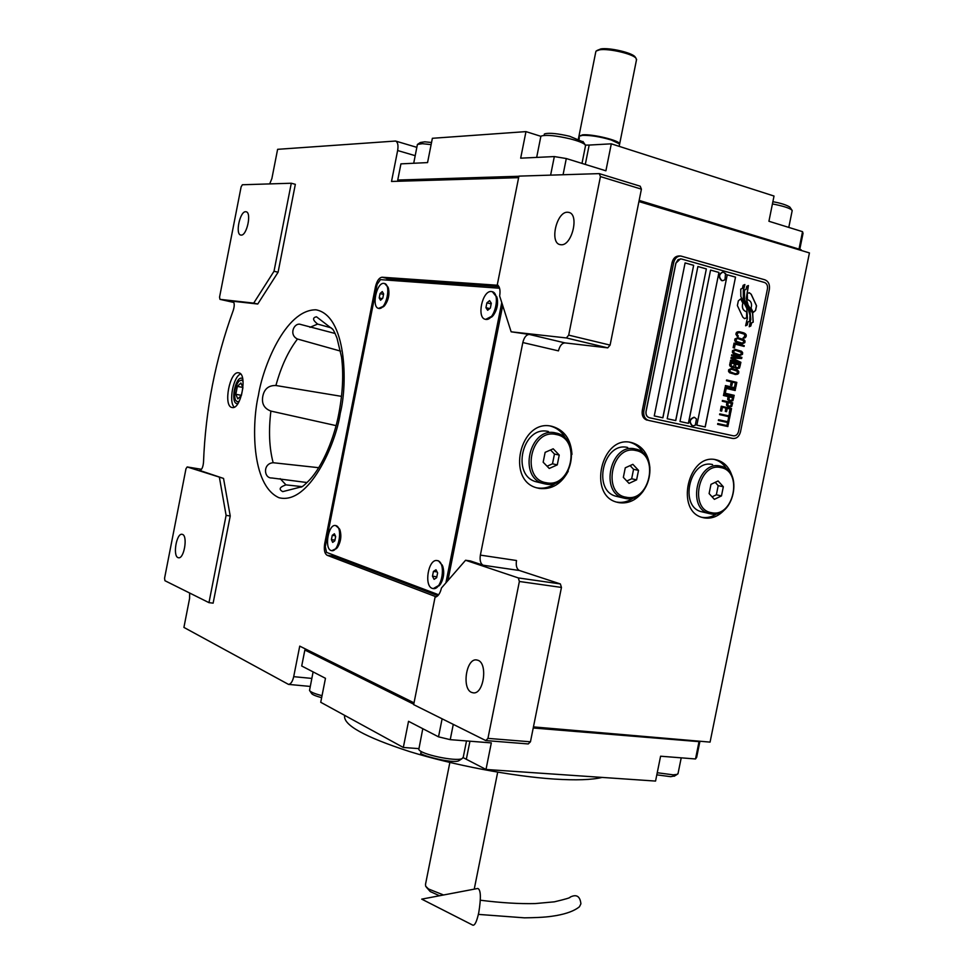 <?xml version="1.0" encoding="UTF-8"?>
<svg xmlns="http://www.w3.org/2000/svg" width="974" height="974" viewBox="0 0 974 974"><rect width="100%" height="100%" fill="white"/><g stroke="black" fill="none" stroke-linecap="round" stroke-linejoin="round"><path stroke-width="1.46" d="M331.209 327.861L317.634 324.074C312.666 320.142 312.289 317.707 316.477 316.781L331.854 328.628M340.596 351.127L297.496 339.025C288.304 334.739 294.367 321.907 300.844 324.5L335.056 333.461M336.03 425.614L270.882 411.077C264.124 408.52 261.434 403.553 262.822 396.174C264.319 388.857 268.69 385.302 275.91 385.509L341.521 396.357M333.108 329.711L331.903 328.53C332.962 328.92 334.666 332.158 337.041 338.246L341.545 357.081C343.676 373.858 342.811 392.498 338.94 413M237.851 403.65L236.877 403.638C230.241 402.688 235.282 376.524 241.771 378.216L242.66 378.569M518.338 577.935L560.367 583.937L519.422 570.508L483.189 565.224L470.442 560.963L465.572 560.257L441.453 587.992C440.175 593.434 438.044 596.514 435.061 597.208L413.67 704.64L485.783 740.569L487.95 738.377L519.373 581.478L518.338 577.935L465.572 560.257M483.189 565.224C480.535 563.788 479.598 560.415 480.377 555.119L522.819 342.544C524.134 337.345 526.301 334.642 529.284 334.435L564.993 342.909C561.949 343.091 559.77 345.746 558.455 350.871L522.819 342.544M511.143 331.805L566.381 337.954L568.694 335.141L600.434 176.586L599.278 173.615L518.935 176.124L497.3 284.725C499.772 286.648 500.551 290.398 499.638 295.962L511.143 331.805L529.284 334.435M447.894 580.589L502.706 305.532M480.377 555.119L516.5 560.513C515.745 565.748 516.719 569.072 519.422 570.508M649.889 467.703C648.538 454.152 642.438 445.763 631.59 442.561L631.262 442.5C601.323 434.708 587.261 495.997 617.528 502.341L619.147 502.694C628.656 503.923 636.765 499.966 643.473 490.823M571.957 454.408C571.02 439.444 564.47 430.106 552.27 426.417L551.905 426.332C520.104 418.102 505.482 481.107 537.587 488.035L539.462 488.461C551.783 489.764 561.377 483.993 568.268 471.148M732.217 476.529C729.441 467.435 724.193 461.871 716.45 459.85L716.17 459.789C688.168 452.46 674.678 511.874 703.033 517.62L704.409 517.924C712.104 519.02 719.007 516.086 725.119 509.146M533.448 726.896L710.07 742.115L809.431 252.923L638.92 201.557M564.993 342.909L607.764 347.864L566.381 337.954M471.599 692.417C461.688 688.728 466.132 658.509 476.359 659.897L478.015 660.287C487.998 663.562 483.737 694.182 473.461 692.879L471.599 692.417M487.95 738.377L530.453 741.798L561.45 587.432L560.367 583.937M530.453 741.798L528.249 743.941L485.783 740.569M519.373 581.478L561.45 587.432M629.813 442.257C635.693 443.888 640.308 447.638 643.644 453.531M634.001 497.604C628.51 501.573 622.751 503.071 616.725 502.109M550.456 426.088C557.323 427.951 562.558 432.359 566.15 439.311M556.665 482.422C550.566 487.158 544.052 488.972 537.112 487.877L536.869 487.828M714.709 459.558C719.762 460.994 723.792 464.221 726.823 469.249M717.181 513.542C712.335 516.865 707.319 518.144 702.132 517.364M414.023 702.851L299.736 646.127L293.698 676.662C292.565 681.569 290.836 684.138 288.499 684.393L310.231 686.426M415.204 155.682L397.636 150.532L391.524 181.456L518.631 177.67M599.278 173.615L640.222 186.204L641.416 189.151L610.101 345.1L607.764 347.864M561.085 244.754L560.013 244.608C549.348 242.733 556.641 211.443 567.586 212.235L568.877 212.405C579.554 214.365 571.921 245.984 561.085 244.754M568.694 335.141L610.101 345.1M437.862 595.674L333.839 556.227L332.073 554.486M386.021 280.037L388.699 278.832L498.956 286.636M231.946 407.485L232.189 407.534C241.028 409.823 247.846 373.687 238.74 372.823L238.654 372.811C229.852 370.522 222.961 406.121 231.946 407.485M498.006 285.285L382.125 277.225C379.142 277.627 376.914 280.829 375.453 286.806L324.683 543.748C323.758 549.811 324.586 553.658 327.167 555.29L436.267 596.843M397.636 150.532C398.488 145.26 397.794 142.094 395.554 141.035L277.614 149.326L271.88 178.571L269.701 183.903M232.786 301.234L257.745 304.022L278.089 272.233L295.341 184.33L291.287 183.234L242.38 184.756L241.114 186.886L219.552 297.155L219.966 299.347L253.715 303.109L274.011 271.271L291.287 183.234M232.737 301.222C234.527 302.439 234.71 305.459 233.285 310.304C215.412 359.345 205.49 410.017 203.505 462.358C203.03 467.228 201.764 469.931 199.719 470.442L223.533 478.429L187.178 466.948L201.496 469.298M187.178 466.948L185.973 468.762L164.569 578.239L164.923 580.699L208.972 602.65L213.123 603.149L230.229 515.989L223.533 478.429M189.638 593.008L189.577 598.511L183.916 627.414L288.499 684.393M600.434 176.586L641.416 189.151M306.907 482.532L271.868 477.978C263.808 478.526 262.554 463.527 273.158 462.723L318.754 467.703M338.94 413.025C334.52 437.363 322.869 465.864 309.513 479.987C305.045 484.65 302.123 487.061 300.747 487.231L302.646 486.379M300.613 487.049L282.752 491.627C278.467 489.35 279.538 487.097 285.954 484.869L301.514 486.574M240.615 373.943C233.273 376.646 228.427 401.921 234.247 407.169M278.089 272.233L274.011 271.271M257.745 304.022L253.715 303.109M219.966 299.347L233.87 302.464M230.229 515.989L226.102 515.368L219.467 477.759M208.972 602.65L226.102 515.368M241.114 235.099L240.761 235.051C235.038 234.369 239.933 211.151 245.692 211.723L246.118 211.772C251.864 212.466 246.836 235.903 241.114 235.099M177.986 557.615C172.629 555.777 176.501 533.155 181.98 534.288L182.528 534.422C187.933 536.053 184.098 558.906 178.595 557.773L177.986 557.615M742.894 303.218L740.739 298.884L738.341 300.844L737.379 305.556L742.785 317.11L744.38 318.559L746.668 317.828L746.766 311.643L745.828 311.522C742.76 310.097 741.786 307.321 742.894 303.218L740.678 298.933M744.696 318.62L746.583 317.816L746.681 311.643M746.425 311.631L745.731 311.51C742.675 310.085 741.701 307.321 742.809 303.206M648.733 420.451L732.862 438.458C736.624 438.726 739.169 436.535 740.496 431.847L769.35 289.461C769.971 284.554 768.498 281.352 764.955 279.83L680.814 256.028C677.222 256.065 674.848 258.268 673.691 262.615L643.838 410.833C643.23 415.898 644.861 419.112 648.733 420.451L731.547 438.227M647.15 420.184C643.29 418.832 641.659 415.63 642.268 410.578L672.072 262.554C673.229 258.207 675.603 256.004 679.195 255.967L680.315 256.004M675.932 263.224L646.103 411.32C645.701 414.693 646.785 416.835 649.366 417.736L733.471 435.828C735.979 436.011 737.683 434.538 738.56 431.421L767.439 288.913C767.853 285.638 766.867 283.495 764.505 282.484L681.35 258.95L678.087 259.62L675.846 263.224L680.485 258.816M693.646 265.318L685.099 262.907L654.26 415.935L662.892 417.809L693.646 265.318L662.819 417.785M706.357 268.897L697.895 266.511L667.19 418.735L675.749 420.585L706.357 268.897L675.664 420.573M718.946 272.44L710.57 270.09L679.998 421.511L688.46 423.337L718.946 272.44L688.375 423.325M735.516 277.115L727.249 274.79L696.86 425.151L705.213 426.965L735.516 277.115L705.127 426.941M748.081 308.149L743.442 298.531L743.369 290.52L744.879 284.542L743.15 285.297L742.346 288.401L740.739 289.095L740.849 296.51L746.839 308.49L747.411 318.181L745.585 325.779L747.204 325.048L748.02 321.919L749.676 321.177L750.053 315.284L748.081 308.149L743.357 298.519L743.284 290.52L744.781 284.591M750.175 308.32L748.117 305.106L746.327 298.689L748.422 285.528L746.827 286.234L745.999 289.412L744.489 290.069L744.526 299.651L750.017 310.889L750.796 319.387L749.237 326.728L750.82 326.01L751.636 322.869L753.206 322.163L752.683 313.336L748.032 305.106L746.23 298.677L748.324 285.577M747.241 299.7L747.642 299.724C751.076 300.856 752.22 303.657 751.088 308.137L753.219 312.435L755.593 310.463L756.542 305.787L751.21 294.245L749.286 292.724L747.326 293.503L747.448 299.7M737.062 336.2L738.122 336.602L737.172 334.484L737.732 332.877L738.949 332.524L744.526 334.228L744.757 336.432L743.101 337.881L745.183 337.747L746.291 335.628L744.294 333.108L737.963 331.732L736.454 332.414L735.869 334.143L737.062 336.2M744.866 342.617L744.988 340.912L743.905 339.561L737.671 337.698L734.895 339.001L734.773 340.705L735.869 342.069L742.115 343.919L744.866 342.617L743.819 339.549L737.647 337.698M744.099 346.427L744.258 345.673L734.067 343.079L733.13 347.669L734.445 347.998L735.212 344.175L744.099 346.427M742.505 354.305L742.626 352.6L741.531 351.261L735.297 349.423L732.509 350.737L732.399 352.454L733.495 353.793L739.741 355.62L742.505 354.305L741.445 351.249L735.285 349.423M730.963 358.395L738.645 362.158L730.597 360.185L730.451 360.952L740.654 363.46L740.885 362.316L732.156 358.152L741.652 358.505L741.884 357.361L731.693 354.816L731.535 355.583L739.57 357.58L731.17 357.373L730.963 358.395M734.396 367.393L737.111 368.598L739.485 368.111L740.447 364.471L730.244 361.963L729.623 365.031L730.256 366.394L732.777 367.539L734.664 367.198M738.669 373.237L738.791 371.532L737.695 370.205L731.45 368.416L728.662 369.755L728.552 371.459L729.648 372.798L735.906 374.576L738.669 373.237L737.61 370.193L731.45 368.416M726.604 379.957L726.446 380.712L731.243 381.857L730.573 385.168L731.876 385.473L732.545 382.161L735.37 382.831L734.591 386.641L735.894 386.958L736.819 382.38L726.604 379.957L736.734 382.368L735.808 386.934M725.472 385.558L725.313 386.325L735.528 388.736L735.687 387.969L725.472 385.558L735.601 387.956L735.443 388.711M735.175 390.513L735.333 389.746L725.106 387.348L724.181 391.938L725.484 392.242L726.263 388.419L735.175 390.513M723.974 392.96L723.816 393.727L734.043 396.089L734.201 395.334L723.974 392.96L734.116 395.322L733.958 396.077M729.636 401.057L732.874 400.74L733.836 397.112L723.609 394.738L723.451 395.505L728.041 396.564L727.663 399.547L729.636 401.057M728.467 406.779L731.717 406.45L732.679 402.822L722.452 400.484L722.294 401.239L726.872 402.286L726.507 405.269L728.467 406.779M720.358 410.797L721.673 411.101L722.44 407.278L725.934 408.069L725.265 411.369L726.567 411.661L727.237 408.362L730.062 408.995L729.295 412.806L730.597 413.098L731.523 408.532L721.284 406.219L720.358 410.797M728.333 418.698L729.416 418.93L730.39 414.12L729.307 413.877L728.893 415.898L719.737 413.865L719.579 414.62L728.747 416.665L728.333 418.698M727.152 424.53L728.235 424.774L729.209 419.952L728.126 419.709L727.712 421.742L718.556 419.721L718.398 420.488L727.566 422.497L727.152 424.53M717.777 423.544L717.619 424.311L727.87 426.551L728.028 425.784L717.777 423.544L727.943 425.772L727.785 426.527M743.673 340.705L743.576 342.288L742.042 343.104L737.062 341.825L735.991 340.352L736.514 338.879L737.732 338.514L743.673 340.705M741.299 352.405L741.202 353.988L739.68 354.804L734.688 353.562L733.617 352.089L734.14 350.616L735.358 350.25L741.299 352.405M735.954 364.179L738.998 364.921L738.499 367.332L737.05 367.782L735.467 366.589L735.869 364.166L735.382 366.577L737.05 367.782M733.385 366.748L731.048 365.907L731.389 363.058L734.652 363.85L733.385 366.748M737.464 371.35L737.367 372.92L735.845 373.76L730.841 372.543L729.769 371.082L730.293 369.609L731.511 369.231L737.464 371.35M728.99 399.717L729.343 396.868L732.594 397.623L731.815 400.363L730.001 400.351L728.771 399.267L729.343 396.868M727.834 405.44L728.187 402.591L731.437 403.333L730.658 406.073L728.844 406.061L727.602 404.989L728.187 402.591M685.099 262.931L693.561 265.318M697.895 266.535L706.272 268.897M710.57 270.102L718.849 272.44M727.249 274.802L735.419 277.115M733.519 435.841L649.281 417.712C646.712 416.823 645.616 414.681 646.018 411.308L675.846 263.224M749.676 321.177L749.968 315.272L747.995 308.149M748.02 321.919L749.578 321.164M747.204 325.048L747.935 321.907M745.597 325.73L747.119 325.036M749.25 326.68L750.735 325.998L751.551 322.869L753.121 322.163L752.598 313.336L750.09 308.32M753.194 312.374L755.507 310.463L756.457 305.787L751.124 294.245L749.152 292.711M738.28 335.835L737.208 335.044L737.318 333.327L738.949 332.524M738.036 336.566L738.182 335.823M739.996 331.854L738.864 331.696M743.247 332.694L739.911 331.842M744.294 333.108L743.162 332.682M745.11 333.583L744.209 333.096M745.877 334.313L745.025 333.571M746.206 334.934L745.792 334.301M746.291 335.628L746.108 334.922M746.06 336.773L746.206 335.616M744.136 338.027L745.086 337.734M742.042 343.907L744.781 342.604M742.042 343.104L736.368 341.399L736.113 339.317L737.732 338.514M734.359 347.986L735.212 344.175M744.014 346.415L744.173 345.66L734.055 343.091M739.668 355.607L742.419 354.305M738.791 354.719L733.641 352.637L734.055 350.603L736.259 350.336M740.569 363.436L740.8 362.304L732.071 358.14L741.567 358.493L741.798 357.348L731.681 354.828M738.645 362.158L730.597 360.197M737.074 368.586L739.4 368.099L740.362 364.459L730.244 361.975M732.74 367.527L734.311 367.393M732.704 366.723L730.963 365.907L731.389 363.058M734.786 374.43L737.708 374.211L738.584 373.225M734.944 373.675L729.794 371.642L730.208 369.596L732.411 369.316M731.791 385.448L732.545 382.161M725.399 392.218L726.263 388.419M735.09 390.489L735.236 389.734L725.106 387.36M730.451 401.251L732.789 400.728L733.751 397.1L723.609 394.75M730.658 400.497L728.905 399.705M729.295 406.962L731.632 406.438L732.594 402.81L722.44 400.484M729.502 406.207L727.748 405.428M726.482 411.649L727.237 408.362M730.512 413.086L731.437 408.52L721.284 406.219M721.588 411.077L722.44 407.278M729.331 418.917L730.305 414.096L729.307 413.877M728.893 415.898L719.737 413.865M728.15 424.749L729.124 419.94L728.126 419.721M727.712 421.742L718.556 419.721M723.025 271.916L722.952 271.916C718.52 273.998 718.069 276.896 721.588 280.597L721.99 280.622C718.459 276.908 718.909 274.011 723.341 271.929L726.154 274.558M726.044 278.089L724.96 279.794L722.538 280.731M694.121 417.274L694.012 417.249C689.202 419.173 688.618 422.034 692.246 425.833L692.38 425.869M696.483 418.93L695.29 425.224L696.483 418.93L694.401 417.322C689.592 419.234 688.995 422.095 692.624 425.906M695.29 425.224L692.758 425.93M533.228 727.992L699.295 741.677M306.019 649.731L304.862 650.023L413.755 704.226M453.275 724.388L450.232 739.656L491.322 742.894L486.002 769.46L655.551 781.075L660.591 756.214L695.509 758.965L698.918 742.188M699.831 741.725L696.666 757.334L695.509 758.965M304.862 650.023L301.709 665.997L325.474 678.306L320.726 702.278L403.321 747.472L408.532 721.308L438.519 736.843L442.111 718.812M450.232 739.656L438.519 736.843M486.002 769.46L463.222 757.675M403.321 747.472L418.747 748.616M305.02 648.757L413.926 703.338M701.414 741.36L533.338 727.42M322.029 695.679C314.663 693.768 310.499 692.027 309.525 690.444L313.104 671.902M321.627 697.701C315.32 695.935 311.948 694.474 311.522 693.33L309.829 690.895M463.247 757.212L462.066 758.624C455.735 761.838 419.977 754.193 418.82 749.396L422.789 728.698M459.752 760.134L458.864 760.718C453.434 764.188 416.215 754.521 421.036 752.634M674.86 775.84L670.745 776.68L656.817 774.854M678.087 773.319L677.174 774.379L673.241 774.841L657.243 772.735M799.252 249.198L639.151 200.4M518.911 176.27L397.745 180.044L398.719 180.689M799.776 249.356L803.026 233.383L802.539 231.666L768.924 221.268L774.026 196.042L611.307 143.823L605.901 170.803L566.296 158.543L563.069 174.748M799.094 248.662L802.539 231.666M550.614 175.137L554.328 156.571L566.296 158.543M554.328 156.571L520.676 158.165L525.972 131.612L432.371 138.296L427.562 162.597L400.935 163.863L397.745 180.044M525.972 131.612L540.935 136.336M585.435 145.102L589.173 145.065L585.301 164.423M611.307 143.823L589.173 145.065M801.078 250.403L801.2 249.794L639.054 200.888M397.404 181.286L518.752 177.037M772.431 203.919C782.84 205.952 789.317 207.986 791.874 210.031L792.106 211.017M772.881 201.715C780.6 203.079 786.249 204.857 789.829 207.06L790.097 207.45M418.004 144.055L420.403 142.484L424.786 141.827L431.543 142.496M413.707 163.255L417.42 144.432L422.412 143.689L431.117 144.615M544.21 134.217L544.916 133.755C549.592 132.708 557.846 133.548 569.668 136.275L583.316 142.009M536.674 157.411L540.838 136.445L541.654 135.91C546.925 134.692 556.361 135.654 569.96 138.807C578.081 140.901 583.134 142.874 585.143 144.736L585.459 146.039M439.53 895.751L430.228 891.575L426.259 887.058M443.535 894.984L428.536 888.994L425.65 886.194L425.528 884.234L449.854 762.472M579.579 135.873C585.033 134.022 595.504 135.216 610.99 139.477L619.099 143.641M578.386 138.978L578.933 136.323L582.501 135.337C590.731 135.203 600.301 136.75 611.185 139.976L619.16 143.738L619.452 144.919M602.163 777.41C591.961 779.894 575.987 780.442 554.23 779.066C512.227 776.302 453.36 765.138 409.604 751.575C364.41 736.88 342.763 724.814 344.662 715.379M702.498 511.959L701.913 511.825C678.708 507.174 689.641 458.657 712.566 464.574M710.545 513.834L709.498 513.615C686.232 508.952 697.226 460.142 720.212 466.083L720.516 466.144C744.063 470.272 733.812 519.191 710.545 513.834M711.665 512.714C688.776 509.767 698.455 461.895 720.809 467.581C743.32 471.039 733.836 517.803 711.665 512.714M714.368 499.345L721.466 495.912L723.329 486.744L718.094 480.961L710.971 484.358L709.109 493.575L714.368 499.345M721.466 495.912L716.353 494.792L718.203 485.661L715.208 482.337M712.091 496.85L716.353 494.792M723.329 486.744L718.203 485.661M617.26 496.533L616.591 496.375C591.815 491.261 603.198 441.198 627.706 447.492M625.15 498.396L623.92 498.128C599.071 493.002 610.528 442.622 635.109 448.941L635.474 449.026C660.664 453.507 650.084 504.094 625.15 498.396M626.245 497.227C601.713 494.025 611.684 444.436 635.657 450.487C659.788 454.237 650.023 502.645 626.245 497.227M629.034 483.384L636.606 479.865L638.518 470.369L632.869 464.33L625.271 467.812L623.348 477.37L629.034 483.384M636.606 479.865L631.663 478.77L633.563 469.31L630.093 465.609M626.806 481.022L631.663 478.77M638.518 470.369L633.563 469.31M537.587 482.118L536.82 481.923C510.546 476.347 522.368 424.871 548.399 431.519M545.318 483.968L543.882 483.652C517.523 478.051 529.418 426.235 555.545 432.919L555.959 433.016C582.744 437.862 571.835 489.983 545.318 483.968M546.39 482.739C520.262 479.293 530.501 428.085 556.057 434.501C581.734 438.519 571.714 488.473 546.39 482.739M549.251 468.457L557.274 464.878L559.234 455.065L553.195 448.795L545.136 452.35L543.163 462.2L549.251 468.457M557.274 464.878L552.502 463.807L554.462 454.042L550.529 449.964M547.071 466.229L552.502 463.807M559.234 455.065L554.462 454.042M243.062 381.309L241.491 380.067L238.861 381.211C234.831 386.995 233.675 393.228 235.379 399.937L237.23 401.799L239.239 401.251M237.802 398.865L241.382 395.529L242.94 387.579L240.919 383.001L237.364 386.374L235.818 394.275L237.802 398.865M235.818 394.275L241.406 395.347M237.364 386.374L242.879 387.445M499.577 288.231L380.457 279.623L377.108 284.42L325.292 546.621L326.534 552.392L438.641 594.761M445.909 582.866L501.768 302.585M439.079 585.861L440.589 583.998C443.742 578.398 444.497 572.578 442.841 566.539L442.062 564.81M491.578 317.159L493.221 315.503C496.886 310.316 498.225 304.618 497.239 298.409L496.594 296.425M336.176 548.8L337.369 547.571C340.863 541.921 341.704 536.004 339.914 529.807L339.269 528.59M383.245 306.895L384.499 305.799C388.395 300.503 389.71 294.659 388.443 288.255L387.859 286.892M335.628 525.534L339.305 528.687C341.302 535.566 340.352 542.153 336.468 548.435L331.781 550.687C338.83 552.063 342.994 527.324 335.993 525.631L335.397 525.497C328.36 524.097 324.135 548.569 331.075 550.517L331.781 550.687M331.416 539.62L332.682 542.384L334.8 540.85L335.653 536.528L334.386 533.764L332.268 535.323L331.416 539.62L334.946 540.144M332.268 535.323L335.312 535.773M437.265 560.586L438.507 560.841L442.306 565.444C444.132 572.152 443.292 578.629 439.798 584.863L433.296 588.6C441.952 590.11 446.348 562.875 437.789 560.732L436.924 560.537C428.292 558.991 423.8 585.922 432.286 588.381L433.296 588.6M432.48 576.194L434.087 579.347L436.656 577.704L437.606 572.907L435.987 569.766L433.43 571.421L432.48 576.194L436.839 576.803M433.43 571.421L437.107 571.933M384.499 305.799L378.655 308.381C371.277 307.492 376.548 282.229 383.89 283.385L384.267 283.446C391.67 284.371 386.228 309.854 378.935 308.429M383.537 306.591C387.871 300.71 389.332 294.209 387.932 287.087L384.657 283.556M379.203 297.91L380.554 300.248L382.77 298.239L383.634 293.892L382.271 291.567L380.055 293.588L379.203 297.91L382.319 298.653M380.055 293.588L383.525 294.416M493.221 315.503L485.709 319.362M492.345 316.282C496.411 310.511 497.909 304.18 496.813 297.265L492.381 291.75M485.843 319.375L485.442 319.314C476.383 318.096 482.349 290.191 491.395 291.543L491.943 291.628C501.013 292.894 494.829 321.067 485.843 319.375M485.941 307.674L487.657 310.28L490.348 308.076L491.31 303.243L489.581 300.637L486.89 302.865L485.941 307.674L489.715 308.588M486.89 302.865L491.176 303.912M480.328 900.22C500.88 902.825 519.142 903.945 535.116 903.58L554.376 901.827C565.565 899.185 570.801 897.626 570.094 897.151C576.462 893.949 580.066 896.177 580.906 903.811L579.445 906.77L577.545 908.17M477.796 888.471C480.839 889.652 481.168 897.638 478.794 912.443C476.858 921.331 474.886 925.58 472.877 925.19L421.73 899.136L477.796 888.471M597.025 50.465L600.897 48.907C609.468 47.446 632.004 52.669 635.024 56.796L635.45 57.417M579.006 135.861L595.759 51.999L596.1 51.062L599.594 49.82C608.726 48.262 632.808 53.85 636.01 58.245L636.46 60.011M579.347 137.711L579.043 139.245M619.16 146.344L619.659 143.884C619.914 140.573 592.642 133.876 582.598 134.826L578.897 136.372M258.439 395.261C262.566 368.099 285.053 309.61 315.953 309.805C346.403 315.43 347.913 383.5 340.243 413.329C335.969 443.961 308.892 505.445 278.954 497.714C250.635 484.869 251.998 421.937 258.439 395.261M333.839 556.227L327.167 555.29M311.814 678.415L293.698 676.662M388.699 278.832L382.125 277.225M376.585 287.087L375.453 286.806M325.827 543.918L324.683 543.748M275.91 385.509C281.145 366.407 288.341 350.92 297.496 339.025M309.951 327.337L317.634 324.074M285.954 484.869L280.159 478.648M273.158 462.723C269.25 448.003 268.495 430.788 270.882 411.077M673.691 262.615L672.072 262.554M643.838 410.833L642.268 410.578M732.813 438.446L731.182 438.166M466.351 759.136L469.943 741.214M631.59 442.561L630.507 442.354M552.27 426.417L551.016 426.174M716.45 459.85L715.537 459.667M395.554 141.035L416.848 147.354M732.862 438.458L731.231 438.166M724.96 279.794L725.557 273.317M466.509 740.946L463.113 757.906M458.864 760.718L462.066 758.624M681.216 757.845L677.977 773.843M674.191 776.254L677.174 774.379M788.782 227.417L792.203 210.554M789.829 207.06L791.874 210.031M581.989 163.401L585.581 145.43M582.951 141.474L585.143 144.736M474.241 889.14L497.69 772.163M709.498 513.615L701.913 511.825M623.92 498.128L616.591 496.375M543.882 483.652L536.82 481.923M339.914 529.807L339.305 528.687M337.369 547.571L336.468 548.435M442.841 566.539L442.306 565.444M440.589 583.998L439.798 584.863M388.443 288.255L387.932 287.087M379.324 308.539L378.655 308.381M497.239 298.409L496.813 297.265M486.16 319.484L485.442 319.314M579.445 906.77C574.648 910.702 566.99 913.624 556.458 915.548C550.456 916.485 545.282 917.569 524.426 917.837L478.38 914.391M635.024 56.796L636.01 58.245M619.659 143.884L636.594 59.341"/></g></svg>

